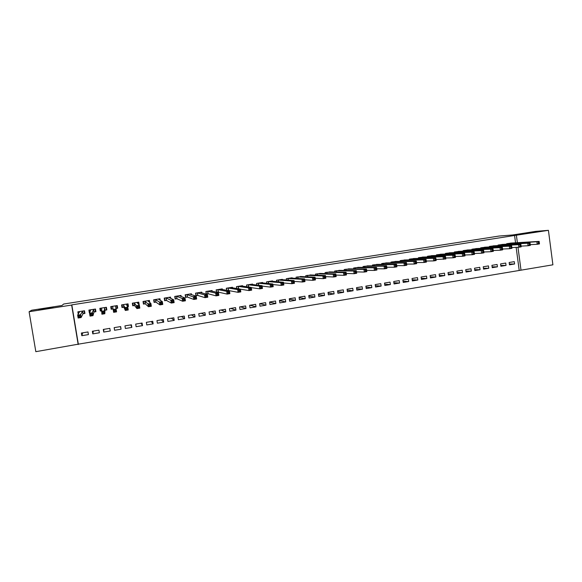 <?xml version="1.0" encoding="UTF-8"?>
<svg xmlns="http://www.w3.org/2000/svg" width="582" height="582" viewBox="0 0 582 582"><rect width="100%" height="100%" fill="white"/><g stroke="black" fill="none" stroke-linecap="round" stroke-linejoin="round"><path stroke-width="0.87" d="M53.057 307.42L38.812 309.653L53.057 307.42M535.666 231.84L524.469 233.549L535.666 231.84M515.543 242.803L514.575 235.484L71.826 304.866L78.323 344.166L521.006 270.172L517.98 247.27M78.323 344.166L35.829 351.673L29.1 311.734L71.651 305.063L78.184 344.559M29.1 311.734L31.69 310.228L61.983 305.492L63.664 304.03L499.08 236.045L512.706 234.968L535.571 231.396L548.419 230.327L552.9 264.81L521.006 270.172M116.938 305.623L117.251 307.529M110.849 306.59L111.162 308.496M99.362 332.788L98.933 330.154L92.363 331.238L92.8 333.879L99.362 332.788M94.139 311.959L95.906 311.676L95.477 309.035L88.893 310.075L89.33 312.723L89.788 312.65M121.078 329.194L120.649 326.575L114.159 327.644L114.589 330.263L121.078 329.194L120.445 326.604M117.004 307.565L117.477 307.492L117.673 308.198L117.251 305.572L110.747 306.605L111.169 309.238L112.93 308.955M117.673 308.198L115.978 308.467L117.091 308.147L116.691 305.659M142.525 325.636L142.103 323.032L135.693 324.087L136.115 326.698L142.525 325.636L141.011 323.214M138.436 304.146L139.178 304.764L138.756 302.153L132.332 303.178L132.754 305.79L134.486 305.514M134.646 305.492L133.198 305.572L132.798 303.098M163.717 322.13L163.302 319.533L156.973 320.58L157.387 323.177L163.717 322.13L161.338 319.86M160.261 300.356L160.006 298.777L153.663 299.788L154.077 302.385L155.787 302.116M155.954 302.087L154.434 302.182L154.048 299.723M184.654 318.66L184.254 316.084L177.99 317.11L178.398 319.693L184.654 318.66L181.431 316.543M181.177 296.514L181.009 295.438L174.731 296.434L175.138 299.024L176.833 298.755M177.015 298.726L175.429 298.835L175.044 296.391M205.351 315.226L204.951 312.665L198.768 313.683L199.168 316.252L205.351 315.226L201.299 313.269M201.881 292.95L201.758 292.142L195.559 293.132L195.959 295.7L197.633 295.43M197.822 295.401L196.17 295.525L195.792 293.088M225.801 311.836L225.409 309.289L219.298 310.301L219.69 312.854L225.801 311.836L220.949 310.031M222.36 289.53L222.259 288.883L216.133 289.858L216.664 292.251L216.293 289.836M218.185 292.149L217.035 292.339M246.011 308.489L245.626 305.957L239.58 306.954L239.973 309.493L246.011 308.489L240.373 306.823M242.607 286.206L242.527 285.667L236.474 286.628L236.765 288.556M265.989 305.179L265.603 302.662L259.637 303.644L265.989 305.179L260.016 306.168L259.637 303.644M262.627 282.939L262.555 282.481L256.567 283.434L256.815 285.064M285.733 301.905L285.355 299.403L279.455 300.377L279.833 302.887L285.733 301.905L279.505 300.705M282.416 279.738L282.35 279.338L276.435 280.277L276.646 281.681M305.252 298.675L304.881 296.187L299.046 297.147L299.417 299.643L305.252 298.675L299.126 297.708M301.978 276.581L296.078 277.156L296.26 278.392M324.545 295.474L324.181 293.001L318.412 293.954L318.776 296.434L324.545 295.474L318.521 294.696M321.315 273.467L315.488 274.071L315.648 275.177M343.62 292.317L343.264 289.851L337.56 290.796L337.924 293.263L343.62 292.317L337.691 291.684M340.434 270.404L334.679 271.023L334.825 272.012M362.484 289.189L362.128 286.737L356.49 287.668L356.846 290.127L362.484 289.189L356.642 288.687M359.341 267.371L353.652 268.004L353.783 268.906M381.13 286.097L380.788 283.667L375.208 284.583L375.557 287.021L381.13 286.097L375.368 285.704M378.038 264.381L372.415 265.028L372.531 265.85M399.572 283.041L399.23 280.619L393.716 281.528L394.065 283.958L399.572 283.041L393.89 282.736M396.524 261.42L390.966 262.075L391.075 262.838M417.811 280.022L417.476 277.614L412.02 278.509L412.362 280.924L417.811 280.022L412.202 279.789M414.799 258.503L409.306 259.165L409.408 259.87M435.845 277.032L435.511 274.639L430.12 275.526L430.454 277.927L435.845 277.032L430.309 276.865M432.877 255.614L427.45 256.276L427.537 256.938M453.684 274.078L453.356 271.692L448.024 272.572L448.351 274.959L453.684 274.078L448.213 273.969M450.759 252.763L445.39 253.432L445.477 254.043M471.325 271.154L471.005 268.782L465.731 269.655L466.051 272.027L471.325 271.154L465.927 271.096M468.445 249.94L463.134 250.609L463.214 251.184M488.778 268.266L488.458 265.901L483.242 266.767L483.562 269.124L488.778 268.266L483.446 268.251M485.934 247.154L480.688 247.823L480.761 248.361M506.042 265.407L505.729 263.057L500.564 263.908L500.876 266.258L506.042 265.407L500.767 265.428M503.241 244.389L498.047 245.058L498.112 245.575M519.166 270.157L516.147 247.357M511.818 243.021L506.653 243.691L506.726 244.193M514.597 263.988L514.292 261.645L509.155 262.489L509.468 264.832L514.597 263.988L509.359 264.024M494.613 245.764L489.389 246.441L489.462 246.964M497.428 266.832L497.115 264.475L491.928 265.334L492.241 267.691L497.428 266.832L492.132 266.832M477.211 248.543L471.937 249.212L472.009 249.773M480.077 269.706L479.757 267.342L474.512 268.207L474.832 270.572L480.077 269.706L474.708 269.67M459.627 251.344L454.287 252.013L454.367 252.61M462.53 272.616L462.203 270.237L456.899 271.11L457.226 273.489L462.53 272.616L457.096 272.529M441.84 254.181L436.442 254.851L436.529 255.483M444.786 275.555L444.459 273.162L439.097 274.042L439.432 276.443L444.786 275.555L439.286 275.417M423.863 257.055L418.407 257.717L418.502 258.401M426.853 278.523L426.519 276.123L421.099 277.017L421.433 279.425L426.853 278.523L421.281 278.327M405.683 259.958L400.161 260.612L400.263 261.347M408.717 281.528L408.375 279.113L402.897 280.015L403.239 282.437L408.717 281.528L403.071 281.259M387.306 262.897L381.712 263.544L381.828 264.337M390.377 284.569L390.035 282.139L384.491 283.056L384.84 285.486L390.377 284.569L384.658 284.22M368.712 265.872L363.059 266.512L363.183 267.378M371.833 287.639L371.483 285.195L365.874 286.126L366.231 288.57L371.833 287.639L366.034 287.195M349.913 268.884L344.195 269.51L344.333 270.455M353.078 290.745L352.721 288.294L347.054 289.225L347.41 291.691L353.078 290.745L347.192 290.185M330.903 271.932L325.112 272.543L325.265 273.584M334.112 293.895L333.748 291.422L328.015 292.368L328.379 294.841L334.112 293.895L328.139 293.19M311.676 275.024L305.812 275.606L305.979 276.777M314.927 297.067L314.556 294.587L308.758 295.547L309.129 298.035L314.927 297.067L308.853 296.202M292.222 278.152L292.164 277.774L286.286 278.713L286.482 280.029M295.518 300.29L295.147 297.788L289.276 298.755L289.654 301.258L295.518 300.29L289.349 299.206M272.543 281.332L272.485 280.902L266.534 281.848L266.76 283.361M275.89 303.542L275.512 301.025L269.575 302.007L269.953 304.524L275.89 303.542L269.604 302.189M252.646 284.562L252.566 284.067L246.55 285.027L246.819 286.788M256.029 306.83L255.643 304.306L249.634 305.295L250.02 307.827L256.029 306.83L249.998 305.237M232.509 287.857L232.422 287.268L226.333 288.236L226.66 290.36M228.573 290.491L227.744 290.571M228.37 290.527L227.911 290.6M235.936 310.162L235.543 307.623L229.468 308.62L229.861 311.166L235.936 310.162L230.683 308.424M212.146 291.226L212.037 290.513L205.875 291.487L206.275 294.055L207.941 293.786M215.602 313.531L215.209 310.977L209.062 311.988L209.462 314.549L215.602 313.531L211.15 311.646M191.558 294.71L191.413 293.786L185.178 294.776L185.578 297.358L187.266 297.089M194.708 298.522L195.828 298.34L195.654 297.227L194.534 297.409L194.708 298.522L193.842 299.439L193.406 296.653L196.207 296.209L196.643 298.988L193.842 299.439L187.455 297.089L185.825 297.169L185.447 294.732M195.035 316.935L194.628 314.367L188.408 315.393L188.815 317.968L195.035 316.935L191.398 314.906M170.737 298.384L170.541 297.104L164.226 298.108L164.641 300.705L166.343 300.428M166.517 300.399L164.961 300.501L164.575 298.049M174.214 320.384L173.807 317.801L167.514 318.841L167.922 321.431L174.214 320.384L171.414 318.201M149.741 302.531L149.414 300.458L143.026 301.476L143.448 304.088L145.173 303.811M145.333 303.782L143.849 303.877L143.456 301.411M153.153 323.876L152.739 321.279L146.366 322.333L146.78 324.931L153.153 323.876L151.204 321.533M127.749 305.856L128.455 306.481L128.033 303.855L121.573 304.888L121.994 307.507L123.74 307.231M128.455 306.481L127.494 306.634M126.098 309.529L127.262 309.34L127.08 308.205L125.908 308.395L126.098 309.529L125.326 310.446L124.868 307.609L127.778 307.143L128.229 309.98L125.326 310.446L123.893 307.238L122.475 307.281L122.075 304.808M131.83 327.411L131.408 324.8L124.963 325.862L125.385 328.481L131.83 327.411L130.761 324.902M105.066 310.213L106.826 309.93L106.397 307.296L99.849 308.336L100.286 310.977L101.472 310.788M110.253 330.983L109.823 328.357L103.298 329.434L103.727 332.067L110.253 330.983M83.146 313.713L84.928 313.429L84.492 310.773L77.864 311.828L78.25 314.149M88.413 334.606L87.977 331.958L81.371 333.05L81.807 335.698L88.413 334.606M514.575 235.484L548.419 230.327M517.376 242.694L516.401 235.339M89.839 311.901L89.33 312.723M106.71 309.209L106.273 309.275M100.751 310.155L100.286 310.977M111.599 308.431L111.082 308.511L111.169 309.238M122.249 306.729L121.878 306.787M114.232 327.63L114.589 330.263M103.822 329.347L103.727 332.067M93.353 331.071L92.8 333.879M82.826 332.809L81.807 335.698M538.328 242.374L538.459 243.378L539.376 243.232L539.238 242.228L536.873 241.763L539.15 241.399L539.478 243.916L537.208 244.28L536.873 241.763L508.042 243.472M510.414 243.094L539.15 241.399L539.238 242.228M538.459 243.378L537.208 244.28L530.267 244.651M539.376 243.232L539.478 243.916M529.183 243.836L529.322 244.847L530.238 244.702L530.1 243.691L527.743 243.225L530.027 242.854L530.362 245.386L528.07 245.75L527.743 243.225L499.443 244.84M501.822 244.462L530.027 242.854L530.1 243.691M529.322 244.847L528.07 245.75L521.086 246.106M530.238 244.702L530.362 245.386M519.988 245.306L520.126 246.324L521.05 246.171L520.912 245.16L518.555 244.695L520.854 244.324L521.188 246.855L518.889 247.226L518.555 244.695L490.793 246.215M493.187 245.837L520.854 244.324L520.912 245.16M520.126 246.324L518.889 247.226L511.862 247.561M521.05 246.171L521.188 246.855M510.741 246.79L510.88 247.808L511.804 247.656L511.673 246.637L509.308 246.171L511.629 245.8L511.964 248.339L509.65 248.71L509.308 246.171L482.1 247.597M484.508 247.212L511.629 245.8L511.673 246.637M510.88 247.808L509.65 248.71L502.579 249.031M511.804 247.656L511.964 248.339M501.437 248.274L501.575 249.3L502.506 249.147L502.368 248.128L500.018 247.656L502.346 247.285L502.681 249.831L500.353 250.202L500.018 247.656L473.355 248.987M475.77 248.601L502.346 247.285L502.368 248.128M501.575 249.3L500.353 250.202L493.238 250.507M502.506 249.147L502.681 249.831M492.081 249.773L492.219 250.798L493.158 250.646L493.019 249.627L490.662 249.147L493.005 248.776L493.347 251.329L491.012 251.7L490.662 249.147L464.56 250.384M466.997 249.998L493.005 248.776L493.019 249.627M492.219 250.798L491.012 251.7L483.846 251.991M493.158 250.646L493.347 251.329M482.667 251.279L482.805 252.312L483.751 252.159L483.613 251.133L481.263 250.653L483.62 250.275L483.962 252.835L481.605 253.214L481.263 250.653L455.721 251.788M458.172 251.395L483.62 250.275L483.613 251.133M482.805 252.312L481.605 253.214L474.403 253.483M483.751 252.159L483.962 252.835M473.195 252.799L473.341 253.825L474.286 253.672L474.148 252.646L471.798 252.166L474.17 251.788L474.519 254.356L472.148 254.734L471.798 252.166L446.831 253.199M449.297 252.806L474.17 251.788L474.148 252.646M473.341 253.825L472.148 254.734L464.894 254.981M474.286 253.672L474.519 254.356M463.672 254.319L463.81 255.353L464.771 255.2L464.625 254.167L462.283 253.687L464.669 253.301L465.018 255.876L462.632 256.262L462.283 253.687L437.897 254.618M440.37 254.225L464.669 253.301L464.625 254.167M463.81 255.353L462.632 256.262L455.335 256.487M464.771 255.2L465.018 255.876M454.091 255.854L454.229 256.895L455.189 256.735L455.051 255.702L452.709 255.214L455.109 254.829L455.459 257.411L453.065 257.797L452.709 255.214L428.905 256.051M431.393 255.651L455.109 254.829L455.051 255.702M454.229 256.895L453.065 257.797L445.717 257.993M455.189 256.735L455.459 257.411M422.372 257.084L445.492 256.371L445.848 258.961L436.042 259.514M444.597 258.437L445.557 258.284L445.419 257.244L444.452 257.397L444.597 258.437L443.433 259.346L443.077 256.757L419.869 257.484M444.452 257.397L443.077 256.757L445.492 256.371L445.419 257.244M445.557 258.284L445.848 258.961M434.754 258.954L434.899 259.994L435.874 259.834L435.729 258.794L433.394 258.299L435.816 257.913L436.18 260.51L433.75 260.903L433.394 258.299L410.783 258.925M413.351 258.539L435.816 257.913L435.729 258.794M434.899 259.994L433.75 260.903L426.308 261.042M435.874 259.834L436.18 260.51M424.998 260.51L425.144 261.558L426.126 261.398L425.98 260.358L423.645 259.863L426.089 259.47L426.446 262.075L424.009 262.467L423.645 259.863L401.645 260.38M404.17 259.987L426.089 259.47L425.98 260.358M425.144 261.558L424.009 262.467L416.516 262.577M426.126 261.398L426.446 262.075M415.184 262.082L415.33 263.129L416.319 262.977L416.174 261.929L413.838 261.427L416.297 261.034L416.661 263.646L414.209 264.039L413.838 261.427L392.457 261.842M394.996 261.449L416.297 261.034L416.174 261.929M415.33 263.129L414.209 264.039L406.658 264.119M416.319 262.977L416.661 263.646M405.312 263.668L405.458 264.715L406.454 264.555L406.301 263.508L405.312 263.668L403.973 263.006L406.447 262.606L406.818 265.225L404.344 265.625L403.973 263.006L383.218 263.311M385.764 262.911L406.447 262.606L406.301 263.508M405.458 264.715L404.344 265.625L396.749 265.661M406.454 264.555L406.818 265.225M395.382 265.254L395.527 266.309L396.524 266.149L396.378 265.094L395.382 265.254L394.05 264.592L396.538 264.192L396.909 266.818L394.421 267.218L394.05 264.592L373.92 264.788M376.489 264.388L396.538 264.192L396.378 265.094M395.527 266.309L394.421 267.218L386.775 267.218M396.524 266.149L396.909 266.818M385.386 266.854L385.539 267.909L386.543 267.749L386.39 266.694L385.386 266.854L384.069 266.185L386.572 265.785L386.943 268.418L384.447 268.819L384.069 266.185L364.579 266.272M367.155 265.865L386.572 265.785L386.39 266.694M385.539 267.909L384.447 268.819L376.743 268.775M386.543 267.749L386.943 268.418M375.332 268.462L375.485 269.524L376.496 269.364L376.343 268.302L375.332 268.462L374.022 267.793L376.539 267.385L376.918 270.033L374.401 270.434L374.022 267.793L355.18 267.764M357.77 267.356L376.539 267.385L376.343 268.302M375.485 269.524L374.401 270.434L366.645 270.339M376.496 269.364L376.918 270.033M365.22 270.084L365.372 271.147L366.384 270.986L366.231 269.924L365.22 270.084L363.917 269.408L366.449 269L366.835 271.649L364.303 272.056L363.917 269.408L345.73 269.262M348.334 268.869L366.449 269L366.231 269.924M365.372 271.147L364.303 272.056L356.482 271.91M366.384 270.986L366.835 271.649M355.042 271.714L355.195 272.776L356.213 272.616L356.06 271.547L355.042 271.714L353.754 271.03L356.3 270.623L356.686 273.278L354.132 273.693L353.754 271.03L336.221 270.776M338.855 270.361L356.3 270.623L356.06 271.547M355.195 272.776L354.132 273.693L346.261 273.482M356.213 272.616L356.686 273.278M344.799 273.351L344.959 274.42L345.984 274.253L345.824 273.191L344.799 273.351L343.518 272.667L346.086 272.252L346.472 274.922L343.911 275.33L343.518 272.667L326.662 272.296M329.296 271.896L346.086 272.252L345.824 273.191M344.959 274.42L343.911 275.33L335.974 275.06M345.984 274.253L346.472 274.922M334.497 275.002L334.657 276.072L335.69 275.904L335.53 274.835L334.497 275.002L333.231 274.311L335.807 273.896L336.2 276.574L333.617 276.988L333.231 274.311L317.052 273.824M319.693 273.424L335.807 273.896L335.53 274.835M334.657 276.072L333.617 276.988L325.629 276.639M335.69 275.904L336.2 276.574M324.13 276.661L324.29 277.738L325.331 277.57L325.171 276.494L324.13 276.661L322.872 275.963L325.469 275.548L325.862 278.232L323.265 278.647L322.872 275.963L307.376 275.359M310.053 274.937L325.469 275.548L325.171 276.494M324.29 277.738L323.265 278.647L315.211 278.225M325.331 277.57L325.862 278.232M313.698 278.334L313.858 279.411L314.906 279.244L314.746 278.167L313.698 278.334L312.454 277.629L315.066 277.214L315.459 279.906L312.847 280.32L312.454 277.629L297.657 276.901M300.348 276.479L315.066 277.214L314.746 278.167M313.858 279.411L312.847 280.32L304.728 279.804M314.906 279.244L315.459 279.906M303.2 280.007L303.368 281.091L304.415 280.924L304.255 279.84L303.2 280.007L301.963 279.309L304.59 278.887L304.99 281.586L302.364 282.008L301.963 279.309L287.872 278.458M290.578 278.029L304.59 278.887L304.255 279.84M303.368 281.091L302.364 282.008L294.179 281.382M304.415 280.924L304.99 281.586M292.644 281.703L292.804 282.787L293.859 282.619L293.699 281.535L292.644 281.703L291.415 280.99L294.055 280.568L294.463 283.274L291.815 283.703L291.415 280.99L278.036 280.022M280.757 279.593L294.055 280.568L293.699 281.535M292.804 282.787L291.815 283.703L283.565 282.961M293.859 282.619L294.463 283.274M282.015 283.405L282.175 284.489L283.245 284.322L283.078 283.23L282.015 283.405L280.8 282.692L283.456 282.263L283.863 284.976L281.208 285.406L280.8 282.692L268.142 281.593M270.877 281.157L283.456 282.263L283.078 283.23M282.175 284.489L281.208 285.406L272.878 284.54M283.245 284.322L283.863 284.976M256.837 285.064L256.582 283.434M271.321 285.115L271.481 286.206L272.558 286.031L272.391 284.94L271.321 285.115L270.113 284.394L272.791 283.965L273.198 286.693L270.521 287.122L270.113 284.394L258.19 283.179M260.94 282.736L272.791 283.965L272.391 284.94M271.481 286.206L270.521 287.122L262.118 286.097M272.558 286.031L273.198 286.693M246.87 286.795L246.601 285.02M260.554 286.839L260.721 287.93L261.805 287.763L261.638 286.664L260.554 286.839L259.361 286.111L262.06 285.682L262.467 288.417L259.776 288.847L259.361 286.111L248.179 284.765M250.944 284.329L262.06 285.682L261.638 286.664M260.721 287.93L259.776 288.847L251.293 287.646M261.805 287.763L262.467 288.417M236.859 288.57L236.554 286.613M249.729 288.57L249.896 289.669L250.98 289.494L250.813 288.396L249.729 288.57L248.543 287.843L251.257 287.413L251.671 290.149L248.965 290.585L248.543 287.843L238.103 286.366M240.897 285.922L251.257 287.413L250.813 288.396M249.896 289.669L248.965 290.585L240.388 289.181M250.98 289.494L251.671 290.149M226.791 290.382L226.456 288.221M238.831 290.316L238.998 291.415L240.09 291.24L239.922 290.142L238.831 290.316L237.66 289.581L240.388 289.145L240.803 291.895L238.074 292.331L237.66 289.581L227.977 287.974M230.785 287.53L240.388 289.145L239.922 290.142M238.998 291.415L238.074 292.331L228.45 290.52L228.057 287.974M240.09 291.24L240.803 291.895M227.86 292.069L228.028 293.175L229.126 293.001L228.959 291.895L227.86 292.069L226.704 291.335L229.446 290.898L229.868 293.648L227.126 294.092L226.704 291.335L217.792 289.596M220.607 289.145L229.446 290.898L228.959 291.895M228.028 293.175L227.126 294.092L218.388 292.149L216.664 292.251M229.126 293.001L229.868 293.648M211.251 291.022L211.186 290.644M206.239 293.823L206.072 291.458M216.824 293.837L216.991 294.95L218.097 294.768L217.93 293.663L216.824 293.837L215.675 293.095L218.439 292.651L218.861 295.416L216.104 295.86L215.675 293.095L207.541 291.226M210.378 290.774L218.439 292.651L217.93 293.663M216.991 294.95L216.104 295.86L208.138 293.786L206.45 293.881M218.097 294.768L218.861 295.416M201.008 292.717L200.935 292.273M205.715 295.62L205.883 296.733L206.996 296.551L206.828 295.438L205.715 295.62L204.58 294.87L207.359 294.427L207.789 297.198L205.01 297.642L204.58 294.87L197.233 292.862M200.084 292.411L207.359 294.427L206.828 295.438M205.883 296.733L205.01 297.642L197.713 295.43L197.305 292.855M206.996 296.551L207.789 297.198M190.707 294.434L190.627 293.91M194.534 297.409L186.858 294.507M189.732 294.055L196.207 296.209L195.654 297.227M187.048 294.507L187.455 297.089L186.938 294.507M195.828 298.34L196.643 298.988M180.347 296.187L180.253 295.561M183.279 299.206L183.454 300.327L184.581 300.145L184.407 299.032L183.279 299.206L182.166 298.45L184.989 297.999L185.425 300.792L182.61 301.243L182.166 298.45L176.426 296.165M179.314 295.707L184.989 297.999L184.407 299.032M183.454 300.327L182.61 301.243L176.906 298.748L176.499 296.165M184.581 300.145L185.425 300.792M169.937 297.991L169.813 297.22M164.575 300.283L164.961 300.501M171.952 301.025L172.134 302.145L173.269 301.963L173.087 300.843L171.952 301.025L170.853 300.261L173.691 299.803L174.134 302.604L171.297 303.062L170.853 300.261L165.935 297.839M168.838 297.373L173.691 299.803L173.087 300.843M166.132 297.955L166.161 298.53M172.134 302.145L171.297 303.062L166.416 300.428L166.008 297.831M173.269 301.963L174.134 302.604M159.475 299.875L159.315 298.886M153.99 301.862L154.434 302.182M160.552 302.844L160.734 303.971L161.876 303.789L161.701 302.662L160.552 302.844L159.468 302.08L162.327 301.622L162.771 304.43L159.919 304.888L159.468 302.08L155.372 299.512M158.297 299.046L162.327 301.622L161.701 302.662M160.734 303.971L159.919 304.888L155.86 302.109L155.445 299.512M161.876 303.789L162.771 304.43M148.97 301.905L148.759 300.567M143.332 303.375L143.849 303.877M149.079 304.684L149.261 305.812L150.411 305.63L150.236 304.502L149.079 304.684L148.01 303.913L150.883 303.455L151.335 306.27L148.461 306.729L148.01 303.913L144.751 301.2M147.697 300.734L150.883 303.455L150.236 304.502M149.261 305.812L148.461 306.729L145.238 303.804L144.823 301.2M150.411 305.63L151.335 306.27M138.451 304.248L138.13 302.254M132.383 303.477L133.198 305.572M137.534 306.532L137.716 307.667L138.872 307.478L138.691 306.343L137.534 306.532L136.479 305.754L139.367 305.288L139.818 308.118L136.93 308.584L136.479 305.754L134.064 302.902M134.588 305.514L134.166 302.895L134.558 305.514L136.93 308.584L137.716 307.667M137.025 302.429L139.367 305.288L138.691 306.343M138.872 307.478L139.818 308.118M127.451 306.539L127.844 306.43L127.443 303.95M122.067 306.758L121.784 304.852L122.475 307.281M122.045 306.765L121.747 304.859M125.908 308.395L124.868 307.609L123.319 304.604M126.294 304.131L127.778 307.143L127.08 308.205M123.471 304.612L123.893 307.238L123.384 304.604M127.262 309.34L128.229 309.98M114.399 311.406L115.571 311.217L115.382 310.075L114.21 310.264L114.399 311.406L113.643 312.323L113.177 309.478L116.109 309.006L116.567 311.85L113.643 312.323L113.075 308.962L111.693 309.006L111.293 306.518M114.21 310.264L113.177 309.478L112.501 306.328M113.017 308.955L112.588 306.321L112.995 308.955M115.498 305.848L116.109 309.006L115.382 310.075M115.571 311.217L116.567 311.85M106.244 309.006L106.099 307.347M106.361 308.984L105.873 307.376M101.486 310.715L100.846 310.737L100.439 308.242M106.28 309.871L104.92 310.264L104.825 313.734L101.879 314.207L101.617 308.053M102.432 312.148L101.414 311.355L104.367 310.883L104.825 313.734L103.8 313.101L103.618 311.959L102.432 312.148L102.621 313.291L103.8 313.101M104.629 307.58L104.367 310.883L103.618 311.959M101.879 314.207L102.621 313.291M95.492 309.137L95.397 311.61L94.99 309.107M89.904 312.316L89.526 309.98M95.397 311.61L93.986 312.01L93.011 315.633L90.043 316.113L89.577 313.247L90.668 309.791M90.581 314.047L89.577 313.247L92.545 312.774L93.011 315.633L91.956 315.007L91.767 313.858L90.581 314.047L90.77 315.197L91.956 315.007M93.702 309.311L91.767 313.858M90.043 316.113L90.77 315.197M84.696 312.039L84.455 313.356L84.041 310.846M78.788 313.232L78.541 311.719M84.455 313.356L82.986 313.763L81.116 317.546L78.126 318.027L77.653 315.153L79.654 311.545M78.643 315.961L77.653 315.153L80.643 314.68L81.116 317.546L80.032 316.921L79.843 315.764L78.643 315.961L78.832 317.11L80.032 316.921M82.709 311.057L79.843 315.764M78.126 318.027L78.832 317.11M508.392 243.443L508.479 244.091M508.159 243.458L508.246 244.105M499.785 244.811L499.873 245.48M499.56 244.826L499.647 245.488M491.135 246.186L491.223 246.87M490.91 246.201L490.997 246.884M482.434 247.568L482.529 248.274M482.209 247.583L482.303 248.288M473.683 248.958L473.784 249.685M473.464 248.972L473.566 249.7M464.887 250.355L464.989 251.104M464.676 250.369L464.778 251.118M456.048 251.759L456.15 252.537M455.83 251.773L455.939 252.544M447.151 253.17L447.26 253.978M446.94 253.192L447.049 253.985M438.21 254.596L438.326 255.425M438.006 254.61L438.115 255.433M429.218 256.022L429.341 256.88M429.014 256.036L429.13 256.888M420.175 257.462L420.299 258.35M419.978 257.477L420.102 258.357M411.088 258.903L411.212 259.827M410.892 258.917L411.016 259.827M401.944 260.358L402.075 261.311M401.747 260.372L401.886 261.318M392.748 261.82L392.894 262.809M392.559 261.827L392.697 262.817M383.502 263.29L383.654 264.323M383.32 263.297L383.465 264.323M374.204 264.766L374.364 265.843L374.204 264.766M374.022 264.774L374.175 265.843M364.856 266.25L365.016 267.378L364.849 266.25M364.674 266.258L364.834 267.378M355.617 268.92L355.442 267.742L355.624 268.92M355.275 267.756L355.449 268.92M345.999 269.248L346.181 270.485L345.984 269.248M345.824 269.255L345.999 270.477M336.491 270.761L336.68 272.056M336.316 270.768L336.505 272.049M326.924 272.281L327.12 273.642L326.902 272.281M326.757 272.289L326.953 273.635M317.496 275.242L317.285 273.809L317.517 275.242M317.139 273.816L317.35 275.235M307.631 275.344L307.856 276.865L307.602 275.344M307.471 275.351L307.696 276.857M297.904 276.894L298.144 278.502M297.744 276.894L297.984 278.494M288.112 278.443L288.374 280.16M287.959 278.451L288.214 280.153M278.269 280.007L278.545 281.848M278.123 280.015L278.392 281.834M268.367 281.586L268.666 283.55M268.229 281.586L268.52 283.536M258.415 283.165L258.735 285.289M258.27 283.172L258.59 285.275M248.398 284.758L248.747 287.057M248.259 284.758L248.609 287.042M238.322 286.359L238.707 288.876M238.191 286.359L238.569 288.847M228.188 287.966L228.581 290.52M217.995 289.589L218.388 292.149M217.872 289.589L218.265 292.149M207.738 291.218L208.138 293.786M207.621 291.218L208.014 293.786M197.422 292.855L197.829 295.43M176.608 296.165L177.015 298.755M166.11 297.831L166.517 300.428M155.547 299.512L155.961 302.116M144.918 301.2L145.333 303.811M134.224 302.902L134.646 305.521M115.432 305.87L115.6 306.903M112.646 306.328L113.075 308.962M104.571 307.594L105 310.235M104.491 307.623L104.92 310.264M93.637 309.333L94.066 311.974M93.549 309.362L93.986 312.01M82.637 311.079L83.073 313.734M82.549 311.115L82.986 313.763M336.469 270.761L336.658 272.056M297.868 276.887L298.108 278.502M288.083 278.443L288.337 280.16M278.232 280.007L278.509 281.841M268.331 281.579L268.629 283.55M258.372 283.165L258.692 285.282M248.354 284.758L248.703 287.057M238.278 286.359L238.664 288.861M228.144 287.966L228.53 290.52M217.944 289.589L218.337 292.142M207.687 291.218L208.087 293.779M197.371 292.855L197.771 295.423M186.997 294.499L187.397 297.082M176.557 296.158L176.964 298.748M166.052 297.831L166.467 300.421M155.489 299.504L155.903 302.109M144.86 301.192L145.274 303.804M123.413 304.604L123.835 307.231"/></g></svg>

